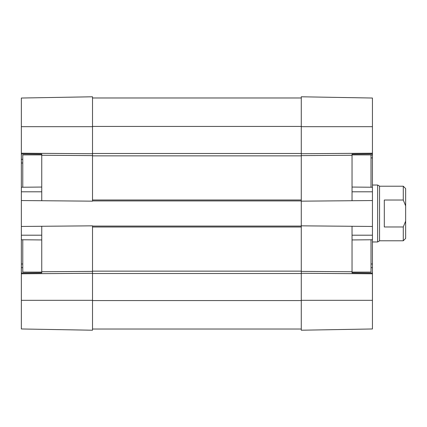 <?xml version="1.0" encoding="UTF-8"?>
<svg xmlns="http://www.w3.org/2000/svg" width="427" height="427" viewBox="0 0 427 427"><rect width="100%" height="100%" fill="white"/><g stroke="black" fill="none" stroke-linecap="round" stroke-linejoin="round"><path stroke-width="0.64" d="M21.35 300.325L92.515 300.325L92.515 330.215L21.35 328.971L21.35 200.546L92.515 201.165L92.515 96.785L21.35 98.029L92.515 96.785M301.27 225.835L301.27 201.165L301.27 225.835L352.04 226.278L352.04 271.748L301.27 271.38L301.27 225.835M92.515 329.025L301.27 329.025M92.515 273.515L301.27 273.515M92.515 271.145L301.27 271.145M92.515 226.075L301.27 226.075M92.515 200.925L301.27 200.925M92.515 155.855L301.27 155.855M92.515 153.485L301.27 153.485M92.515 97.975L301.27 97.975M371.015 239.777L371.015 272.095L352.04 272.095M352.04 154.905L371.015 154.905L371.015 187.223M352.04 187.058L372.44 187.239L372.44 191.803L352.04 191.803L352.04 200.722L301.27 201.165L301.27 96.785L372.44 98.029L372.44 153.208L301.27 153.72M372.44 273.792L372.44 300.325L301.27 300.325L301.27 273.28L372.44 273.792L372.44 239.76L352.04 239.942M372.44 267.67L371.015 267.692M352.04 191.803L352.04 154.136L372.44 153.955L372.44 187.239M301.27 300.325L301.27 330.215L372.44 328.971L372.44 300.325M301.27 273.28L301.27 271.38M372.44 153.955L372.44 153.208M352.04 200.722L372.44 200.546L372.44 191.803M372.44 200.546L372.44 226.454L352.04 226.278M372.44 239.76L372.44 226.454M352.04 271.748L352.04 272.864L372.44 273.045M372.44 154.958L371.015 155.012M371.015 157.873L372.44 157.942M371.015 263.982L372.44 263.993M352.04 155.252L301.27 155.62M41.75 272.095L22.775 272.095L22.775 239.777M22.775 187.223L22.775 154.905L41.75 154.905M21.35 200.546L21.35 187.239L41.75 187.058M21.35 239.76L41.75 239.942M21.35 98.029L21.35 159.33L22.775 159.308M21.35 263.993L22.775 263.982M92.515 300.325L92.515 225.835L21.35 226.454M21.35 187.239L21.35 163.007L22.775 163.018M21.35 159.33L21.35 163.007M21.35 153.955L41.75 154.136L41.75 155.252L92.515 155.62M41.75 155.252L41.75 200.722M21.35 235.197L41.75 235.197L41.75 271.748L92.515 271.38M22.775 267.692L21.35 267.67M41.75 271.748L41.75 272.864L21.35 273.045M21.35 153.208L92.515 153.72M92.515 273.28L21.35 273.792M377.66 185.035L379.555 186.129L379.555 240.871L377.66 241.965L377.66 185.035L372.44 185.035M403.28 200.028L384.3 200.028L384.3 226.972L403.28 226.972L405.65 221.095L405.65 205.905L403.28 200.028L403.28 186.22L379.555 186.22M379.555 240.78L403.28 240.78L403.28 226.972M405.65 221.095L405.65 238.41L403.28 240.78M403.28 186.22L405.65 188.59L405.65 205.905M92.515 300.56L301.27 300.56M92.515 227.02L301.27 227.02M92.515 199.98L301.27 199.98M92.515 126.44L301.27 126.44M372.44 235.197L352.04 235.197M372.44 126.675L301.27 126.675M41.75 226.278L41.75 235.197M21.35 191.803L41.75 191.803M21.35 126.675L92.515 126.675M377.66 241.965L372.44 241.965"/></g></svg>
